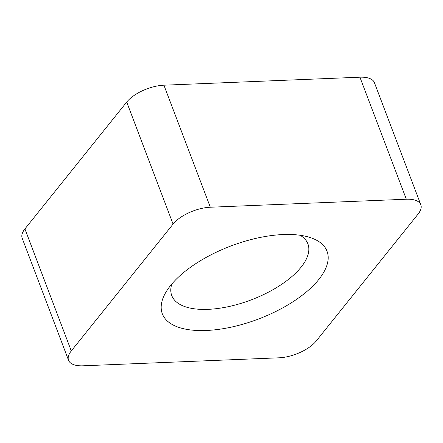 <?xml version="1.0" encoding="UTF-8"?>
<svg xmlns="http://www.w3.org/2000/svg" width="443" height="443" viewBox="0 0 443 443"><rect width="100%" height="100%" fill="white"/><g stroke="black" fill="none" stroke-linecap="round" stroke-linejoin="round"><path stroke-width="0.66" d="M300.149 235.266A72.807 32.256 -20.8 0 1 307.874 243.849A72.807 32.256 -20.8 0 1 280.43 285.154A72.807 32.256 -20.8 0 1 208 309.347A72.807 32.256 -20.8 0 1 171.751 295.559A72.807 32.256 -20.8 0 1 171.829 284.013M283.171 234.546A88.096 39.034 -20.8 0 1 309.419 237.287A88.096 39.034 -20.8 0 1 309.452 289.273A88.096 39.034 -20.8 0 1 206.183 330.484A88.096 39.034 -20.8 0 1 166.236 291.677A88.096 39.034 -20.8 0 1 283.171 234.546M420.806 204.744A29.122 12.902 159.2 0 1 418.076 214.085L316.28 340.944A29.122 12.902 159.2 0 1 279.057 357.806L83.051 365.802A29.122 12.902 159.2 0 1 68.554 360.286A29.122 12.902 159.2 0 1 71.279 350.945L173.075 224.086L126.72 102.056A29.122 12.902 -20.8 0 1 163.943 85.194L359.949 77.198A29.122 12.902 -20.8 0 1 374.446 82.714L420.806 204.744A29.122 12.902 159.2 0 0 406.303 199.228L359.949 77.198M68.554 360.286L22.194 238.256A29.122 12.902 -20.8 0 1 24.924 228.915L126.72 102.056M163.943 85.194L210.303 207.23L406.303 199.228M210.303 207.23A29.122 12.902 159.2 0 0 173.075 224.086M24.924 228.915L71.279 350.945"/></g></svg>
